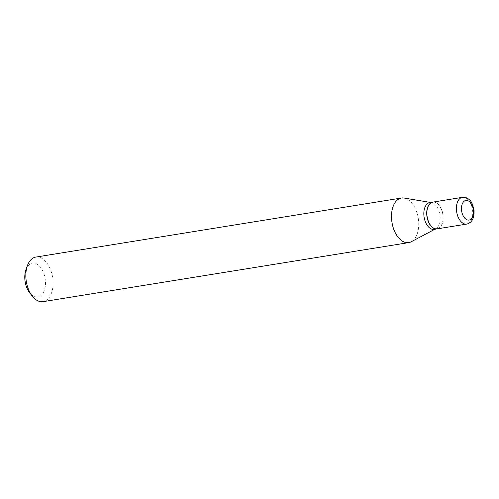 <?xml version="1.0" encoding="UTF-8"?>
<svg xmlns="http://www.w3.org/2000/svg" width="499" height="499" viewBox="0 0 499 499"><rect width="100%" height="100%" fill="white"/><g stroke="black" fill="none" stroke-linecap="round" stroke-linejoin="round"><path stroke-width="0.37" stroke-dasharray="2.5 1.87" d="M432.864 202.107A13.548 7.984 -99.2 0 1 443.056 215.312A13.548 7.984 -99.2 0 1 437.186 228.86M432.795 202.12A13.548 7.984 -99.2 0 1 439.151 205.426A13.548 7.984 -99.2 0 1 442.912 215.337A13.548 7.984 -99.2 0 1 442.108 223.733A13.548 7.984 -99.2 0 1 437.118 228.873M429.839 202.6A13.548 7.984 -99.2 0 1 431.423 202.606A13.548 7.984 -99.2 0 1 440.031 215.805A13.548 7.984 -99.2 0 1 435.658 228.848A13.548 7.984 -99.2 0 1 434.161 229.353M442.95 215.319A13.367 7.878 -99.2 0 1 442.158 223.602A13.367 7.878 -99.2 0 1 433.818 228.055A13.367 7.878 -99.2 0 1 427.1 215.655A13.367 7.878 -99.2 0 1 430.45 203.436A13.367 7.878 -99.2 0 1 439.239 205.538A13.367 7.878 -99.2 0 1 442.95 215.319M25.973 269.647A17.166 10.111 -99.2 0 1 36.676 263.927A17.166 10.111 -99.2 0 1 45.297 279.845A17.166 10.111 -99.2 0 1 40.999 295.533A17.166 10.111 -99.2 0 1 29.715 292.832M35.847 257.072A22.586 13.305 -99.2 0 1 52.832 279.078A22.586 13.305 -99.2 0 1 43.045 301.664M404.146 198.041A22.586 13.305 -99.2 0 1 418.499 220.028A22.586 13.305 -99.2 0 1 411.207 241.766M462.411 197.336A13.548 7.984 -99.2 0 1 472.603 210.541A13.548 7.984 -99.2 0 1 466.727 224.095M435.658 228.848L434.941 229.228M431.423 202.606L430.618 202.475"/><path stroke-width="0.75" d="M466.727 224.095L437.186 228.86A13.548 7.984 -99.2 0 1 426.994 215.662A13.548 7.984 -99.2 0 1 432.864 202.107L462.411 197.336A13.548 7.984 -99.2 0 0 456.535 210.89A13.548 7.984 -99.2 0 0 466.727 224.095C471.967 222.81 474.406 218.175 474.05 210.185C472.696 204.216 471.143 200.754 469.378 199.8C467.526 197.897 465.199 197.08 462.411 197.336M437.118 228.873A13.548 7.984 -99.2 0 1 437.043 228.885A13.548 7.984 -99.2 0 1 426.851 215.68A13.548 7.984 -99.2 0 1 432.72 202.132A13.548 7.984 -99.2 0 1 432.795 202.12M437.043 228.885L434.161 229.353A13.548 7.984 -99.2 0 1 423.969 216.148A13.548 7.984 -99.2 0 1 429.839 202.6L432.72 202.132M434.941 229.228L411.207 241.766A22.586 13.305 -99.2 0 1 408.712 242.614L43.045 301.664A22.586 13.305 -99.2 0 1 32.329 296.169L29.715 292.832A17.166 10.111 -99.2 0 1 24.95 280.282A17.166 10.111 -99.2 0 1 25.973 269.647L27.408 265.655A22.586 13.305 -99.2 0 1 35.847 257.072L401.508 198.022A22.586 13.305 -99.2 0 1 404.146 198.041L430.618 202.475M32.329 296.169A22.586 13.305 -99.2 0 1 26.06 279.652A22.586 13.305 -99.2 0 1 27.408 265.655M408.712 242.614A22.586 13.305 -99.2 0 1 391.721 220.602A22.586 13.305 -99.2 0 1 401.508 198.022M473.339 210.123A9.936 5.857 -99.2 0 1 468.555 220.103A9.936 5.857 -99.2 0 1 461.563 210.378A9.936 5.857 -99.2 0 1 466.347 200.398A9.936 5.857 -99.2 0 1 473.339 210.123"/></g></svg>
